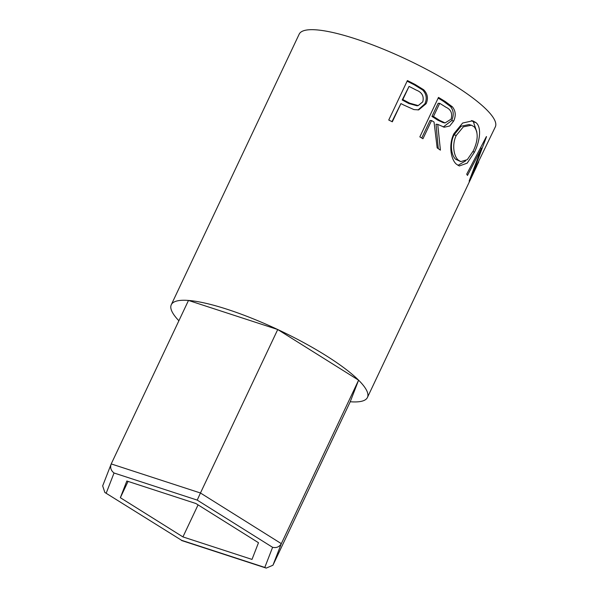 <?xml version="1.0" encoding="UTF-8"?>
<svg xmlns="http://www.w3.org/2000/svg" width="598" height="598" viewBox="0 0 598 598"><rect width="100%" height="100%" fill="white"/><g stroke="black" fill="none" stroke-linecap="round" stroke-linejoin="round"><path stroke-width="0.9" d="M178.884 320.76A108.485 23.083 25.3 0 1 171.282 304.741A108.485 23.083 25.3 0 1 227.502 309.398A108.485 23.083 25.3 0 1 326.329 355.817A108.485 23.083 25.3 0 1 367.434 397.461A108.485 23.083 25.3 0 1 350.226 401.759L272.95 565.23L281.329 543.657C279.333 546.931 276.426 548.149 272.598 547.32L197.22 500.1L200.457 492.999L281.329 543.657L358.598 380.186L277.734 329.528L188.49 300.443L111.213 463.921L200.457 492.999L277.734 329.528M350.226 401.759L358.598 380.186M252.005 559.414L258.486 542.722L195.897 503.516L126.828 481.009L120.348 497.7L182.936 536.907L252.005 559.414M197.22 500.1L114.039 472.996C110.899 470.559 109.957 467.539 111.213 463.921L102.669 485.89L104.844 492.46L181.613 540.315L104.844 492.46M272.95 565.23L266.222 568.1L264.794 567.427L272.598 547.32M198.073 504.876L182.936 536.907M128.054 481.405L120.348 497.7M407.402 80.566A108.485 23.083 25.3 0 1 415.154 84.49L423.668 89.745C427.63 93.834 428.437 98.491 426.105 103.708L418.675 109.883L413.906 109.584L403.747 105.031A108.485 23.083 25.3 0 0 400.922 103.596L392.318 121.805A108.485 23.083 25.3 0 0 388.745 120.026L407.402 80.566M438.491 97.414A108.485 23.083 25.3 0 1 445.353 101.6L452.402 106.84C455.654 110.892 456.087 115.601 453.71 120.975L449.703 125.991L444.292 127.225L437.736 124.377L440.412 150.143A108.485 23.083 25.3 0 0 437.16 147.885L434.051 122.067A108.485 23.083 25.3 0 0 431.569 120.542L422.958 138.751A108.485 23.083 25.3 0 0 419.841 136.875L438.491 97.414M475.926 122.59C481.868 127.202 479.917 141.128 474.461 152.169L467.188 163.149L459.324 165.975L456.468 164.218C450.832 159.703 448.395 144.507 453.927 133.668L462.635 123.038L472.719 120.796L475.926 122.59L473.392 121.82L476.883 132.158M480.538 147.833L481.562 148.252L469.183 180.97A108.485 23.083 25.3 0 1 469.176 181.179L478.706 161.983M481.562 148.252L467.464 175.438A108.485 23.083 25.3 0 0 466.709 174.175L486.413 136.538A108.485 23.083 25.3 0 1 486.503 136.71L472.525 173.981L495.331 126.881A108.485 23.083 25.3 0 0 454.233 85.245A108.485 23.083 25.3 0 0 355.406 38.818A108.485 23.083 25.3 0 0 299.179 34.161L171.282 304.741M472.114 173.794L472.525 173.981M474.461 152.169L472.966 151.608M465.685 160.862L457.971 165.354M471.478 120.542L473.392 121.82M471.433 125.221L469.049 124.534L461.073 126.238L454.039 134.886C449.532 143.767 451.341 155.742 455.773 159.337L460.781 161.609L467.292 159.666L473.369 150.771C478.183 140.156 478.43 132.136 474.094 126.716L471.433 125.221L463.33 126.851L456.281 135.417C451.774 144.29 453.755 156.407 458.315 160.107L460.781 161.609M454.039 134.886L456.281 135.417M455.773 159.337L458.315 160.107M438.17 98.087A105.293 22.41 25.3 0 1 443.701 101.481L450.541 106.579C453.673 110.555 454.046 115.227 451.669 120.594L443.245 127.008M452.402 106.84L450.541 106.579M453.71 120.975L451.669 120.594M437.736 124.377L436.017 124.212L438.289 148.655M431.569 120.542L430.029 120.49L421.74 138.018M439.702 103.342L438.162 103.282L431.943 116.438L437.878 120.205L443.17 122.642L445.106 122.919L451.079 119.144C452.649 113.478 450.952 109.516 445.981 107.251A108.485 23.083 25.3 0 0 439.702 103.342L433.483 116.49L439.597 120.37L445.106 122.919M433.483 116.49L431.943 116.438M407.111 81.178A105.293 22.41 25.3 0 1 414.392 84.871L422.651 89.984C426.471 93.998 427.211 98.618 424.879 103.835L418.047 109.965M423.668 89.745L422.651 89.984M426.105 103.708L424.879 103.835M400.922 103.596L391.967 121.633M409.054 86.396L402.2 99.993L408.823 103.514L417.075 105.809L418.219 105.577L422.771 101.854C424.176 96.226 421.994 92.309 416.23 90.089A108.485 23.083 25.3 0 0 409.054 86.396L402.835 99.545L409.667 103.17L418.219 105.577M409.667 103.17L408.823 103.514M402.835 99.545L402.2 99.993M181.613 540.315L264.794 567.427M114.039 472.996L106.235 493.103M445.353 101.6L443.701 101.481M439.597 120.37L437.878 120.205M415.154 84.49L414.392 84.871M266.222 568.1L181.553 540.502M367.434 397.461L476.86 165.96"/></g></svg>
